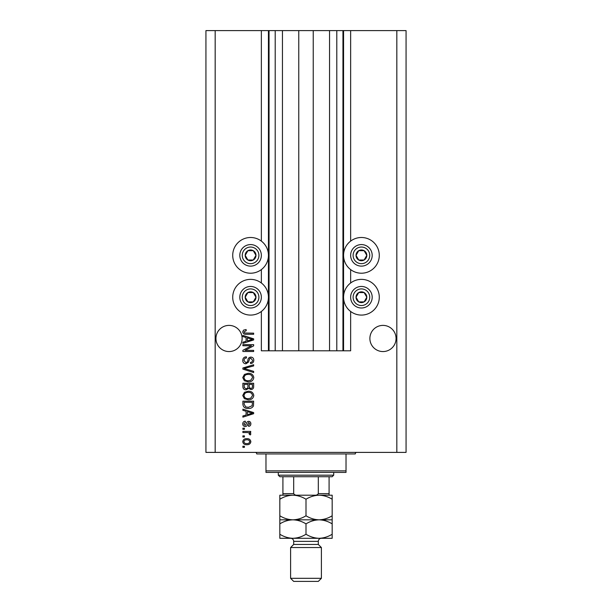<?xml version="1.0" encoding="UTF-8"?>
<svg xmlns="http://www.w3.org/2000/svg" width="612" height="612" viewBox="0 0 612 612"><rect width="100%" height="100%" fill="white"/><g stroke="black" fill="none" stroke-linecap="round" stroke-linejoin="round"><path stroke-width="0.92" d="M282.446 30.6L282.446 350.798L298.763 350.798L298.763 30.6L261.355 30.6L261.355 241.113M261.355 269.594L261.355 282.989M261.355 311.462L261.355 350.798L269.05 350.798L269.05 30.6M275.209 30.6L275.209 350.798L269.05 350.798M282.446 350.798L275.209 350.798M298.763 350.798L313.237 350.798L313.237 30.6L298.763 30.6M336.791 30.6L336.791 350.798L342.95 350.798L342.95 30.6L329.554 30.6L329.554 350.798L313.237 350.798M329.554 30.6L313.237 30.6M336.791 350.798L329.554 350.798M342.95 30.6L343.562 30.6L343.562 350.798L342.95 350.798M350.645 311.462L350.645 350.798L343.562 350.798M396.828 30.6L396.828 452.398L406.062 452.398L406.062 30.6L350.645 30.6L350.645 241.113M350.645 269.594L350.645 282.989M350.645 30.6L343.562 30.6M396.056 338.482A13.082 13.082 0 0 0 382.967 325.393A13.082 13.082 0 0 0 369.885 338.482A13.082 13.082 0 0 0 382.967 351.563A13.082 13.082 0 0 0 396.056 338.482M242.115 338.482A13.082 13.082 0 0 0 229.033 325.393A13.082 13.082 0 0 0 215.944 338.482A13.082 13.082 0 0 0 229.033 351.563A13.082 13.082 0 0 0 242.115 338.482M361.417 237.494A17.855 17.855 0 0 0 343.562 255.357A17.855 17.855 0 0 0 361.417 273.212A17.855 17.855 0 0 0 379.279 255.357A17.855 17.855 0 0 0 361.417 237.494M361.417 279.37A17.855 17.855 0 0 1 379.279 297.225A17.855 17.855 0 0 1 361.417 315.081A17.855 17.855 0 0 1 343.562 297.225A17.855 17.855 0 0 1 361.417 279.37M250.583 273.212A17.855 17.855 0 0 1 232.721 255.357A17.855 17.855 0 0 1 250.583 237.494A17.855 17.855 0 0 1 268.438 255.357A17.855 17.855 0 0 1 250.583 273.212M250.583 315.081A17.855 17.855 0 0 0 268.438 297.225A17.855 17.855 0 0 0 250.583 279.37A17.855 17.855 0 0 0 232.721 297.225A17.855 17.855 0 0 0 250.583 315.081M251.463 345.757L242.888 345.757L242.888 344.64L253.659 344.64L253.659 345.834L245.068 350.378L253.659 350.378L253.659 351.495L242.888 351.495L242.888 350.301L251.463 345.757M245.879 363.811C243.851 363.612 242.803 362.48 242.742 360.414C242.888 358.15 244.096 356.949 246.384 356.811L246.521 357.936C244.945 358.081 244.104 358.938 244.004 360.514L245.848 362.694C247.103 362.358 247.783 361.463 247.891 360.001C248.174 358.25 249.16 357.278 250.851 357.094C252.741 357.255 253.728 358.295 253.796 360.223C253.697 362.273 252.626 363.375 250.583 363.536L250.438 362.411C251.792 362.312 252.488 361.593 252.542 360.261L250.821 358.211L249.727 358.563L248.457 362.151L245.879 363.811M253.659 372.532L242.888 369.135L242.888 367.98L253.659 364.76L253.659 365.907L244.142 368.5L253.659 371.369L253.659 372.532M242.742 377.596L244.433 374.422L248.128 373.328C251.333 373.198 253.223 374.62 253.796 377.604C253.238 380.526 251.394 381.949 248.258 381.865L244.395 380.763L242.742 377.596M242.742 395.513L244.433 392.33L248.128 391.244C251.333 391.114 253.223 392.537 253.796 395.513C253.238 398.435 251.394 399.858 248.258 399.781L244.395 398.68L242.742 395.513M246.1 411.256L242.888 410.323L242.888 409.153L253.659 412.595L253.659 413.689L242.888 417.132L242.888 415.969L246.1 415.028L246.1 411.256M244.425 447.357L242.888 447.357L242.888 446.24L244.425 446.24L244.425 447.357M396.828 452.398L205.938 452.398L205.938 30.6L215.172 30.6L215.172 452.398M261.355 30.6L215.172 30.6M246.881 444.702C244.548 444.848 243.171 443.845 242.742 441.688C243.163 439.569 244.509 438.567 246.804 438.682C249.099 438.559 250.453 439.561 250.859 441.688C250.461 443.792 249.138 444.794 246.881 444.702M244.425 437.006L242.888 437.006L242.888 435.882L244.425 435.882L244.425 437.006M246.95 432.523L242.888 432.523L242.888 431.406L250.721 431.406L250.721 432.523L249.474 432.523L250.859 433.847L250.438 434.903L249.321 434.482L249.459 433.724L248.548 432.722L246.95 432.523M244.425 429.31L242.888 429.31L242.888 428.186L244.425 428.186L244.425 429.31M245.274 426.51C243.645 426.388 242.803 425.501 242.742 423.856C242.826 422.28 243.668 421.393 245.267 421.186L245.404 422.311L243.867 423.932L245.083 425.386L246.223 424.078C246.414 422.517 247.217 421.599 248.625 421.331C250.094 421.477 250.843 422.303 250.859 423.81C250.836 425.309 250.086 426.159 248.625 426.365L248.48 425.248L249.742 423.856L248.786 422.448L247.684 424.055C247.493 425.569 246.69 426.38 245.274 426.51M248.334 408.456C245.137 408.648 243.324 407.278 242.888 404.356L242.888 401.174L253.659 401.174L253.46 405.932C252.335 407.791 250.622 408.632 248.334 408.456M246.047 389.844C243.958 389.752 242.903 388.666 242.888 386.585L242.888 383.265L253.659 383.265L253.659 386.608C253.651 388.413 252.748 389.4 250.951 389.561L248.694 388.36L246.047 389.844M246.1 337.51L242.888 336.569L242.888 335.399L253.659 338.841L253.659 339.935L242.888 343.378L242.888 342.215L246.1 341.274L246.1 337.51M242.742 331.849L243.507 330.166L246.1 329.524L246.246 330.648L244.004 331.903L244.815 333.02L253.659 333.165L253.659 334.282L246.345 334.282C244.31 334.496 243.109 333.685 242.742 331.849M249.742 441.665C249.336 440.288 248.357 439.668 246.804 439.806C245.221 439.668 244.242 440.311 243.867 441.719C244.272 443.096 245.251 443.715 246.804 443.578C248.388 443.715 249.367 443.073 249.742 441.665M250.499 412.641L247.363 411.631L247.363 414.653L252.542 413.146L250.499 412.641M252.404 402.298L244.142 402.298L244.142 404.218L245.71 406.904L248.35 407.332L252.19 405.71L252.404 402.298M252.542 395.528C252.075 393.241 250.599 392.185 248.112 392.361C245.794 392.292 244.425 393.34 244.004 395.497C244.456 397.731 245.886 398.779 248.296 398.657L250.729 398.19L252.542 395.528M252.404 384.382L249.183 384.382L249.283 387.465L250.775 388.444C252.029 388.299 252.572 387.557 252.404 386.218L252.404 384.382M247.921 384.382L244.142 384.382L244.28 387.687L246.039 388.719C247.386 388.605 248.013 387.847 247.921 386.447L247.921 384.382M252.542 377.612C252.075 375.332 250.599 374.276 248.112 374.445C245.794 374.376 244.425 375.424 244.004 377.589C244.456 379.815 245.886 380.871 248.296 380.748L250.729 380.274L252.542 377.612M250.499 338.887L247.363 337.878L247.363 340.907L252.542 339.392L250.499 338.887M255.25 258.05A5.386 5.386 0 0 0 247.891 250.69A5.386 5.386 0 0 0 247.891 260.016A5.386 5.386 0 0 0 255.25 258.05M254.623 257.69L255.969 255.357L253.276 250.69L247.891 250.69L245.19 255.357L247.891 260.016L253.276 260.016L254.623 257.69M241.25 249.964A10.779 10.779 0 0 1 255.969 246.024A10.779 10.779 0 0 1 259.916 260.743A10.779 10.779 0 0 1 245.19 264.682A10.779 10.779 0 0 1 241.25 249.964A10.779 10.779 0 0 0 245.19 264.682A10.779 10.779 0 0 0 259.916 260.743M255.969 255.357L253.276 250.69L247.891 250.69L245.19 255.357L247.891 260.016L253.276 260.016L255.969 255.357M366.083 258.05A5.386 5.386 0 0 0 358.724 250.69A5.386 5.386 0 0 0 358.724 260.016A5.386 5.386 0 0 0 366.083 258.05M365.456 257.69L366.81 255.357L364.109 250.69L358.724 250.69L356.031 255.357L358.724 260.016L364.109 260.016L365.456 257.69M352.084 249.964A10.779 10.779 0 0 1 366.81 246.024A10.779 10.779 0 0 1 370.75 260.743A10.779 10.779 0 0 1 356.031 264.682A10.779 10.779 0 0 1 352.084 249.964A10.779 10.779 0 0 0 356.031 264.682A10.779 10.779 0 0 0 370.75 260.743M366.81 255.357L364.109 250.69L358.724 250.69L356.031 255.357L358.724 260.016L364.109 260.016L366.81 255.357M366.083 299.918A5.386 5.386 0 0 0 358.724 292.559A5.386 5.386 0 0 0 358.724 301.892A5.386 5.386 0 0 0 366.083 299.918M365.456 299.559L366.81 297.225L364.109 292.559L358.724 292.559L356.031 297.225L358.724 301.892L364.109 301.892L365.456 299.559M352.084 291.84A10.779 10.779 0 0 1 366.81 287.892A10.779 10.779 0 0 1 370.75 302.611A10.779 10.779 0 0 1 356.031 306.558A10.779 10.779 0 0 1 352.084 291.84A10.779 10.779 0 0 0 356.031 306.558A10.779 10.779 0 0 0 370.75 302.611M366.81 297.225L364.109 292.559L358.724 292.559L356.031 297.225L358.724 301.892L364.109 301.892L366.81 297.225M255.25 299.918A5.386 5.386 0 0 0 247.891 292.559A5.386 5.386 0 0 0 247.891 301.892A5.386 5.386 0 0 0 255.25 299.918M254.623 299.559L255.969 297.225L253.276 292.559L247.891 292.559L245.19 297.225L247.891 301.892L253.276 301.892L254.623 299.559M241.25 291.84A10.779 10.779 0 0 1 255.969 287.892A10.779 10.779 0 0 1 259.916 302.611A10.779 10.779 0 0 1 245.19 306.558A10.779 10.779 0 0 1 241.25 291.84A10.779 10.779 0 0 0 245.19 306.558A10.779 10.779 0 0 0 259.916 302.611M253.276 301.892L255.969 297.225L253.276 292.559L247.891 292.559L245.19 297.225L247.891 301.892M255.196 452.398A1.538 1.538 0 0 1 256.742 453.936L265.975 453.936L265.975 470.873L346.025 470.873L346.025 453.936L265.975 453.936M356.804 452.398A1.538 1.538 0 0 0 355.258 453.936L346.025 453.936M346.025 470.873L346.025 472.41L265.975 472.41L265.975 470.873M320.007 495.192L319.082 495.192L320.007 495.192M279.829 499.239L279.829 495.192L292.918 495.192C297.508 495.345 301.869 496.699 306 499.239C310.077 496.714 314.438 495.36 319.082 495.192C323.679 495.345 328.04 496.699 332.171 499.239L332.171 495.192L292.918 495.192C288.267 495.36 283.907 496.714 279.829 499.239L279.829 523.872C283.907 521.34 288.267 519.993 292.918 519.825C288.321 519.672 283.96 518.318 279.829 515.778M333.708 475.18L332.171 476.717L279.829 476.717L278.292 475.18L333.708 475.18L333.708 472.41M278.292 475.18L278.292 472.41M329.088 476.717L329.088 494.565M314.568 495.192C316.236 495.399 317.483 494.886 318.317 493.654L329.088 493.654M318.317 476.717L318.317 493.654M293.683 476.717L293.683 493.654C294.517 494.886 295.764 495.399 297.432 495.192M282.912 476.717L282.912 495.192L282.912 493.654L293.683 493.654M318.317 544.451L293.683 544.451L290.608 547.533L321.392 547.533L318.317 544.451L318.317 541.375A3.075 3.075 0 0 1 321.392 538.3M321.392 578.325L318.317 581.4L293.683 581.4L290.608 578.325L321.392 578.325L321.392 547.533M293.683 544.451L293.683 541.375A3.075 3.075 0 0 0 290.608 538.3M290.608 578.325L290.608 547.533M332.171 519.825L319.082 519.825C323.679 519.978 328.04 521.325 332.171 523.872L332.171 515.778C328.093 518.303 323.733 519.657 319.082 519.825C314.492 519.672 310.131 518.318 306 515.778L306 499.239M332.171 515.778L332.171 499.239M306 515.778C301.923 518.303 297.562 519.657 292.918 519.825L279.829 519.825M319.082 519.825L292.918 519.825C297.508 519.978 301.869 521.325 306 523.872C310.077 521.34 314.438 519.993 319.082 519.825M279.829 534.245C283.96 536.793 288.321 538.139 292.918 538.3C297.562 538.132 301.923 536.778 306 534.245C310.131 536.793 314.492 538.139 319.082 538.3C323.733 538.132 328.093 536.778 332.171 534.245L332.171 538.3L279.829 538.3L279.829 523.872M306 534.245L306 523.872M332.171 534.245L332.171 523.872M268.438 30.6L268.438 350.798M257.782 259.511A8.316 8.316 0 0 0 254.737 248.151A8.316 8.316 0 0 0 243.385 251.195A8.316 8.316 0 0 0 246.422 262.556A8.316 8.316 0 0 0 257.782 259.511M368.615 259.511A8.316 8.316 0 0 0 365.578 248.151A8.316 8.316 0 0 0 354.218 251.195A8.316 8.316 0 0 0 357.263 262.556A8.316 8.316 0 0 0 368.615 259.511M368.615 301.379A8.316 8.316 0 0 0 365.578 290.027A8.316 8.316 0 0 0 354.218 293.072A8.316 8.316 0 0 0 357.263 304.424A8.316 8.316 0 0 0 368.615 301.379M257.782 301.379A8.316 8.316 0 0 0 254.737 290.027A8.316 8.316 0 0 0 243.385 293.072A8.316 8.316 0 0 0 246.422 304.424A8.316 8.316 0 0 0 257.782 301.379M318.317 541.375L293.683 541.375"/></g></svg>
